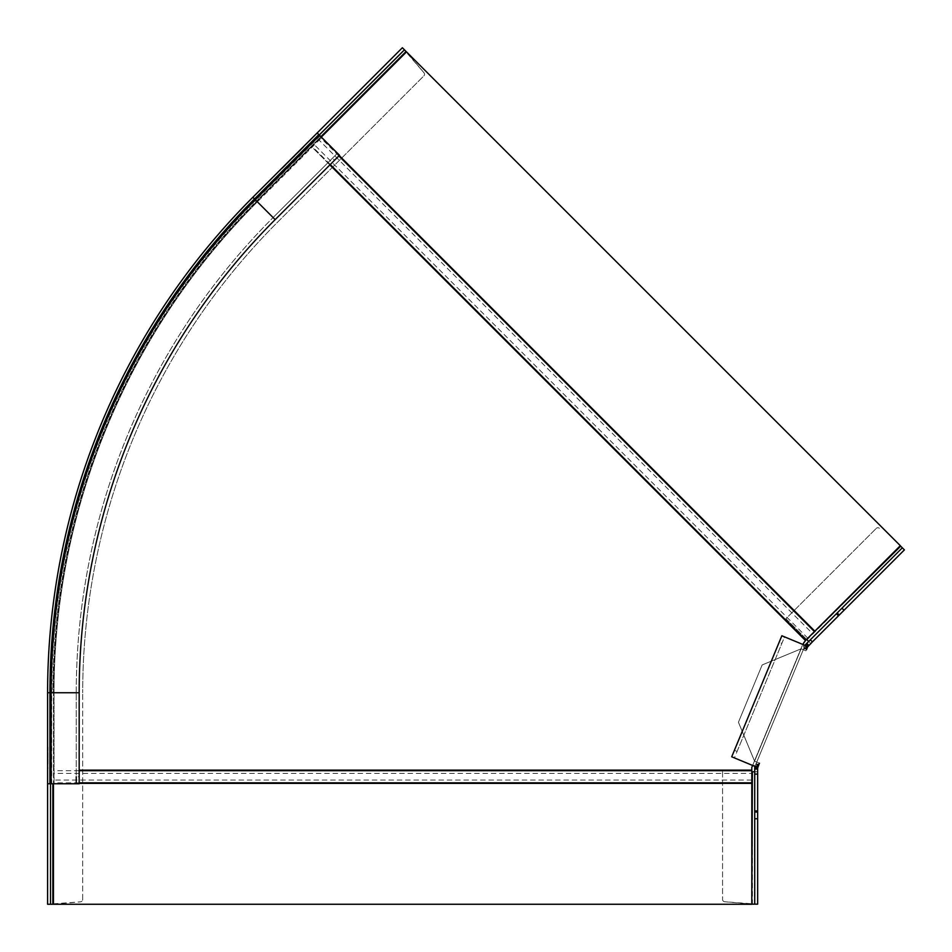 <?xml version="1.0" encoding="UTF-8"?>
<svg xmlns="http://www.w3.org/2000/svg" width="952" height="952" viewBox="0 0 952 952"><rect width="100%" height="100%" fill="white"/><g stroke="black" fill="none" stroke-linecap="round" stroke-linejoin="round"><path stroke-width="0.71" stroke-dasharray="4.76 3.57" d="M805.106 645.385A5.284 5.284 33.8 0 0 804.904 645.813L804.19 647.538L806.891 648.657L806.451 649.74L803.738 648.621L804.904 645.813L805.987 646.253M804.904 645.813A5.26 5.26 0 0 1 806.047 644.099L808.688 641.458L810.759 643.528L904.4 549.887L900.675 546.162L807.046 639.803L810.771 643.516M806.047 644.099L808.117 646.17L810.759 643.528L808.7 641.458L902.329 547.817M841.949 608.197L844.019 610.268M807.046 639.803L785.947 618.705L876.221 528.431L785.947 618.705L806.63 639.387M879.386 528.3A2.344 2.344 0 0 0 876.221 528.431A2.344 2.344 0 0 1 879.386 528.3M808.117 646.17A2.344 2.344 0 0 0 807.605 646.932L806.891 648.657M805.725 645.646L803.452 644.706L803.738 648.621L756.293 763.183A12.09 3.427 -158.7 0 1 756.007 763.575L753.318 765.741L755.591 766.693M804.19 647.538L755.126 765.991L756.293 763.183L758.994 764.301M803.452 644.706L784.555 636.876L734.42 757.911L753.318 765.741M757.649 768.002L754.722 768.002L754.722 771.739L757.649 771.739L757.649 768.002A2.344 2.344 0 0 1 757.828 767.11L759.446 763.218L754.579 761.207L738.431 722.235L762.159 664.948L801.132 648.812L805.999 650.823L803.298 649.704M805.999 650.823L801.132 648.812L762.159 664.948L738.431 722.235L754.579 761.207L759.446 763.218L756.745 762.1M754.722 768.002A5.26 5.26 0 0 1 755.126 765.991A5.284 5.284 -168.8 0 0 754.972 766.431M754.722 904.174L754.722 771.751L757.649 771.751L757.649 904.174L724.698 901.746L751.806 904.114M754.722 818.779L757.649 818.779M756.209 766.443L755.126 765.991M758.684 764.682L756.007 763.575M734.397 750.307L737.098 751.437L734.42 757.911L731.719 756.792L734.397 750.307L781.854 635.757L784.555 636.876L781.866 643.362L779.164 642.243M737.098 751.437L781.866 643.362M757.649 771.751L752.389 771.751L752.389 904.174M722.556 771.751L722.556 899.414L722.556 771.751M724.698 901.746A2.344 2.344 0 0 1 722.556 899.414A2.344 2.344 0 0 0 724.698 901.746M318.694 139.706L311.673 146.715L321.038 137.362L318.694 139.706L812.508 633.508L814.841 631.176L321.038 137.362L406.516 51.884L900.318 545.686L814.841 631.176M329.868 164.922L311.673 146.715L256.969 201.431L311.673 146.715L805.487 640.529L812.508 633.508M805.487 640.529L803.571 642.445L751.806 767.431L751.806 773.441L53.455 773.441L53.455 783.365L53.455 692.758A694.841 694.841 0 0 1 256.969 201.431A694.841 694.841 0 0 0 53.455 692.758L53.455 773.441M321.312 137.076L339.233 155.557M338.841 155.95L320.645 137.743M330.261 164.529L312.066 146.334M752.615 765.456L802.75 644.409M53.455 783.77L53.455 904.257L751.806 904.257L751.806 773.441M79.183 770.68L53.455 770.68M79.183 782.818L53.455 782.818M48.064 764.004L48.064 759.708M47.6 758.863L48.064 764.111M48.064 759.613L48.064 758.756M53.455 904.198L80.563 901.83L47.6 904.257L47.6 692.758A700.696 700.696 0 0 1 252.827 197.29L402.375 47.743L423.973 72.768L406.48 51.92M47.6 751.937L47.6 758.03L47.6 753.139L48.064 754.746M48.064 758.03L47.6 752.675M47.6 757.173L48.064 757.971M47.6 757.923L48.064 752.782M47.6 752.782L47.6 757.078M47.6 763.718L47.6 767.633M47.6 747.856L47.6 751.461L47.6 746.213L48.064 747.856M47.6 754.746L47.6 753.139M47.6 747.665L48.064 749.831L48.064 745.904L48.064 750.628M47.6 764.111L47.6 759.613M47.6 759.708L47.6 764.004M79.183 783.77L54.038 783.77L54.038 692.758L54.038 783.77L47.6 783.77M332.486 158.175L273.093 217.556L337.448 153.213L332.486 158.175L334.557 160.233L275.164 219.626A669.113 669.113 0 0 0 79.183 692.758L79.183 776.749L76.255 776.749L76.255 692.758L76.255 783.77M76.255 692.758A672.029 672.029 0 0 1 273.093 217.556A672.029 672.029 0 0 0 76.255 692.758L54.038 692.758A694.258 694.258 0 0 1 257.373 201.848L321.728 137.493L257.373 201.848A694.258 694.258 0 0 0 54.038 692.758L50.527 692.758L50.527 904.257M339.519 155.271L319.253 135.005L254.898 199.361A697.768 697.768 0 0 0 50.527 692.758A697.768 697.768 0 0 1 254.898 199.361L273.093 217.556M404.445 49.813L254.898 199.361A697.768 697.768 0 0 0 50.527 692.758L52.86 692.758A695.424 695.424 0 0 1 256.552 201.015L254.898 199.361M317.183 132.947L319.253 135.005M282.565 167.564L301.629 149.155M291.169 158.96L286.861 163.268L291.49 159.293M297.405 152.725L298.214 152.57L297.25 153.534L297.405 152.725M288.373 161.757L285.671 165.112L288.753 162.03M299.951 150.166L297.25 153.534L303.331 147.453L297.774 153.022M292.312 157.806L294.168 155.961M303.521 147.262L301.296 148.821M302.593 147.536L298.809 151.309L302.926 147.857M296.06 154.057L291.764 158.365L296.393 154.391M285.743 164.387L284.481 166.302L286.076 164.72M302.617 147.5L286.6 164.184M284.779 166.005L286.266 163.863M51.111 783.77L51.111 692.758A697.185 697.185 0 0 1 255.315 199.777L319.658 135.422M50.527 783.77L50.527 692.758M423.83 75.922A2.344 2.344 0 0 0 423.973 72.768A2.344 2.344 0 0 1 423.83 75.922L277.639 222.113A665.603 665.603 0 0 0 82.693 692.758A665.603 665.603 0 0 1 277.639 222.113L423.83 75.922M82.693 899.497L82.693 692.758L82.693 899.497A2.344 2.344 0 0 1 82.003 901.151A2.344 2.344 0 0 0 82.693 899.497M80.563 901.83A2.344 2.344 0 0 0 82.003 901.151A2.344 2.344 0 0 1 80.563 901.83M289.051 161.078L287.195 163.589L289.051 161.078M285.862 164.268L290.907 159.222L286.183 164.601M297.44 152.689L300.308 150.475M294.489 156.295L292.645 158.139M294.834 155.95L293.609 157.175M293.275 156.842L294.501 155.616M300.999 149.119L299.142 151.642L300.999 149.119M293.954 156.176L292.085 158.698L293.954 156.176M282.637 167.492L284.481 166.302L282.887 167.897M282.363 168.421L282.97 167.826M282.292 168.492L284.184 166.6M47.6 755.9L48.064 754.365L48.064 757.173M48.064 757.078L48.064 757.923M48.064 752.675L48.064 754.377M48.064 768.371L48.064 767.633M48.064 759.97L48.064 760.755M47.6 751.461L47.6 746.951M47.6 750.557L48.064 751.461M47.6 747.546L48.064 750.557M47.6 750.628L47.6 748.486M48.064 755.9L48.064 754.924M47.6 754.876L48.064 756.614M48.064 754.876L47.6 753.877L47.6 754.924M47.6 750.2L47.6 746.63L48.064 750.2M809.105 645.182L807.034 643.112M806.499 649.252L803.821 648.145M754.579 761.207L801.132 648.812L754.579 761.207M758.542 765.384L755.84 764.266M754.722 769.406L757.649 769.406M807.82 638.197L314.017 144.383M79.183 770.132L751.806 770.132M751.806 783.365L79.183 783.365M751.806 780.057L53.455 780.057M320.074 135.839L255.719 200.194A696.602 696.602 0 0 0 51.694 692.758L51.694 783.77M406.099 51.468L256.552 201.015A695.424 695.424 0 0 0 52.86 692.758L47.6 692.758M252.827 197.29L256.552 201.015L320.907 136.66M52.86 904.257L52.86 783.77M257.373 201.848A694.258 694.258 0 0 0 54.038 692.758A694.258 694.258 0 0 1 257.373 201.848"/><path stroke-width="1.43" d="M805.987 646.253L807.605 646.932L806.451 649.74L805.725 645.646L781.854 635.757L731.719 756.792L755.591 766.693L758.684 764.682A14.815 3.38 21.5 0 0 758.994 764.301L759.446 763.218M805.106 645.385A5.284 5.284 33.8 0 1 806.047 644.099L810.342 639.803L812.413 641.874L807.605 646.932M808.117 646.17L806.047 644.099M841.949 608.197L902.329 547.817L904.4 549.887L838.474 615.813L836.403 613.742L841.949 608.197L844.019 610.268M836.403 613.742L810.342 639.803M812.413 641.874L838.474 615.813M806.63 639.387L900.675 546.162L902.329 547.817M808.7 641.458L807.046 639.803M758.994 764.301L757.649 768.002L757.649 774.083L754.722 774.083L754.722 768.002L757.649 768.002M754.722 818.779L754.722 904.174L757.649 904.174L757.649 818.779L754.722 818.779L754.722 810.937L757.649 810.937L757.649 818.779M754.722 774.083L754.722 810.937M757.649 810.937L757.649 774.083M754.722 768.002A5.284 5.284 -168.8 0 1 754.972 766.431M757.828 767.11L756.209 766.443M751.806 904.114L752.389 771.751L754.722 771.751M754.722 904.174L752.389 904.174M339.233 155.557L814.841 631.176L900.318 545.686L406.516 51.884L321.312 137.076M802.75 644.409L805.487 640.529L329.868 164.922M814.841 631.176L805.487 640.529M814.448 631.569L338.841 155.95M805.868 640.149L330.261 164.529M79.183 783.365L751.806 783.365L751.806 767.431L752.615 765.456M751.806 783.365L751.806 904.257L53.455 904.257L53.455 783.77M751.806 770.68L79.183 770.68M751.806 782.818L79.183 782.818M50.527 783.77L50.527 904.257L47.6 904.257L47.6 692.758L49.944 692.758A698.351 698.351 0 0 1 254.481 198.944L252.827 197.29A700.696 700.696 0 0 0 47.6 692.758A700.696 700.696 0 0 1 252.827 197.29L317.183 132.947L339.519 155.271L275.164 219.626L255.315 199.777A697.185 697.185 0 0 0 51.111 692.758L51.111 783.77L47.6 783.77M47.6 753.139L47.6 751.83M47.6 760.755L47.6 759.97M47.6 768.371L47.6 763.885M47.6 757.34L47.6 756.4M49.932 783.77L49.944 692.758L79.183 692.758L79.183 783.77L51.111 783.77M76.255 776.749L76.255 783.77M319.253 135.005L404.445 49.813L402.375 47.743L317.183 132.947M283.851 166.279L284.446 165.672M404.445 49.813L406.48 51.92M319.658 135.422L255.315 199.777L254.481 198.944L318.837 134.601M334.557 160.233L339.519 155.271M79.183 783.77L79.183 776.749M79.183 692.758A669.113 669.113 0 0 1 275.164 219.626A669.113 669.113 0 0 0 79.183 692.758M52.86 783.77L52.86 904.257L50.527 904.257M52.86 904.257L53.455 904.198M47.6 746.951L47.6 748.486M47.6 756.614L47.6 753.877M808.688 645.599L806.63 643.528M839.247 615.04L837.189 612.969M754.722 812.032L757.649 812.032M754.722 768.823L757.649 768.823M751.806 770.132L79.183 770.132M255.315 199.777A697.185 697.185 0 0 0 51.111 692.758M320.907 136.66L406.099 51.468"/></g></svg>
